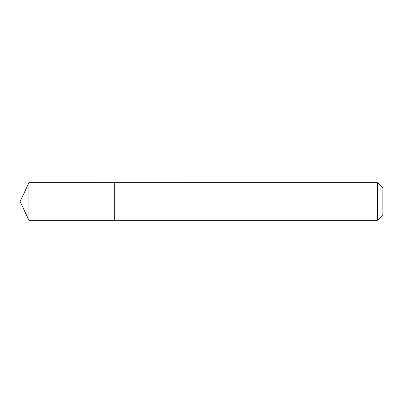 <?xml version="1.0" encoding="UTF-8"?>
<svg xmlns="http://www.w3.org/2000/svg" width="403" height="403" viewBox="0 0 403 403"><rect width="100%" height="100%" fill="white"/><g stroke="black" fill="none" stroke-linecap="round" stroke-linejoin="round"><path stroke-width="0.3" stroke-dasharray="2.02 1.51" d="M114.271 182.68L114.271 220.32L114.271 182.68M28.925 220.325L28.925 182.675M377.415 220.325L377.415 182.675M382.85 214.89L382.85 188.11"/><path stroke-width="0.6" d="M114.271 185.189L114.271 182.68L28.925 182.675L28.925 220.325L114.271 220.32L114.271 182.68L190.025 182.68L190.025 220.32L114.271 220.32L114.271 185.189M190.025 182.675L190.025 220.325L377.415 220.325L377.415 182.675L190.025 182.675M377.415 182.675L382.85 188.11L382.85 214.89L377.415 220.325M114.271 220.32L28.925 220.325L20.15 201.5L28.925 220.325M20.15 201.5L28.925 182.675"/></g></svg>
